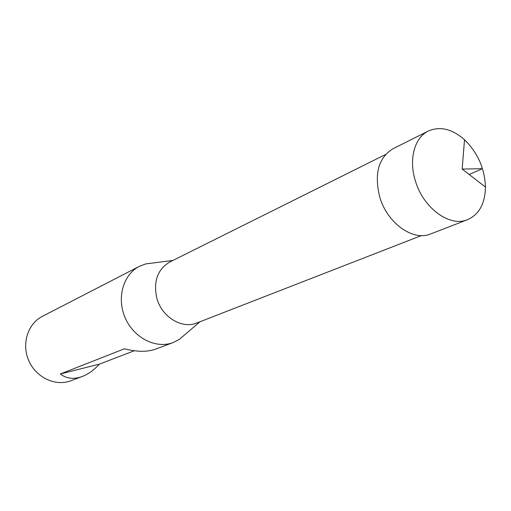 <?xml version="1.0" encoding="UTF-8"?>
<svg xmlns="http://www.w3.org/2000/svg" width="511" height="511" viewBox="0 0 511 511"><rect width="100%" height="100%" fill="white"/><g stroke="black" fill="none" stroke-linecap="round" stroke-linejoin="round"><path stroke-width="0.77" d="M153.421 262.935L145.75 263.912L139.362 266.346L42.298 316.386C27.715 323.725 21.328 344.127 28.84 360.849C36.16 377.648 55.558 386.642 70.799 380.778L82.118 376.556C73.737 379.564 66.481 378.708 60.336 373.975L124.473 348.77C136.788 351.983 147.117 352.117 155.453 349.173L173.101 342.581L179.201 339.489L185.078 334.475M139.362 266.346C123.125 274.49 116.393 298.283 125.31 318.149C134.016 338.11 156.162 349.122 173.101 342.581M134.265 350.763L99.351 364.151C94.005 370.073 88.262 374.205 82.118 376.556M421.428 235.577L196.844 322.965C181.999 329.346 161.661 316.941 156.794 298.028C153.223 281.344 157.573 269.323 169.844 261.964L385.543 154.501M99.351 364.151L60.336 373.975M415.341 180.734C408.545 159.304 414.536 137.536 428.352 131.033C440.022 125.987 452.075 128.887 464.505 139.733C477.759 152.732 484.741 168.509 485.45 187.064C485.118 203.557 479.165 214.422 467.578 219.666C449.84 227.459 423.178 208.105 415.341 180.734M428.352 131.033L392.985 148.752C378.498 157.707 374.065 173.746 379.699 196.869C387.127 223.186 413.131 241.607 430.684 233.936L467.578 219.666M469.162 174.487L479.65 169.939C482.128 168.879 482.314 168.483 480.199 168.739L462.155 169.071L464.505 139.733M172.897 260.444L145.75 263.912M200.025 321.732L179.201 339.489M462.155 169.071L485.45 187.064"/></g></svg>

